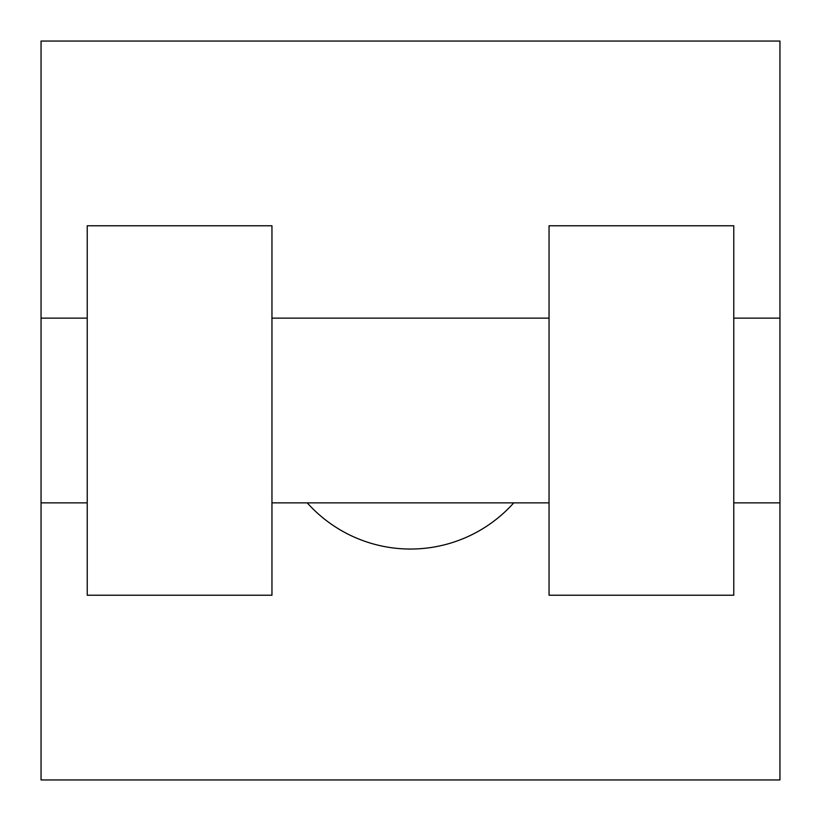 <?xml version="1.0" encoding="UTF-8"?>
<svg xmlns="http://www.w3.org/2000/svg" width="821" height="821" viewBox="0 0 821 821"><rect width="100%" height="100%" fill="white"/><g stroke="black" fill="none" stroke-linecap="round" stroke-linejoin="round"><path stroke-width="1.23" d="M307.239 502.863A138.544 138.544 0 0 0 513.761 502.863M779.95 318.138L779.95 779.95L41.05 779.95L41.05 41.05L779.95 41.05L779.95 318.138L733.769 318.138M549.044 225.775L549.044 595.225L733.769 595.225L733.769 225.775L549.044 225.775M271.956 595.225L271.956 225.775L87.231 225.775L87.231 595.225L271.956 595.225M549.044 318.138L271.956 318.138M549.044 502.863L271.956 502.863M779.95 502.863L733.769 502.863M41.05 502.863L87.231 502.863M41.05 318.138L87.231 318.138"/></g></svg>
